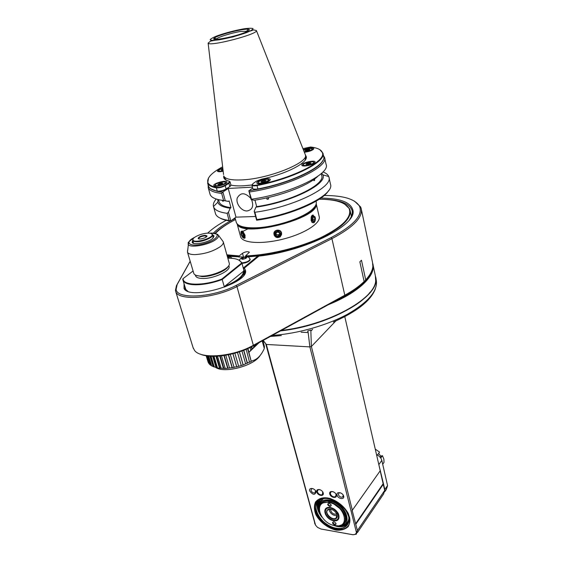 <?xml version="1.0" encoding="UTF-8"?>
<svg xmlns="http://www.w3.org/2000/svg" width="563" height="563" viewBox="0 0 563 563"><rect width="100%" height="100%" fill="white"/><g stroke="black" fill="none" stroke-linecap="round" stroke-linejoin="round"><path stroke-width="0.84" d="M198.788 238.867L198.662 238.684C199.168 237.255 201.265 236.312 204.946 235.848L206.649 236.65M205.066 235.299L206.938 235.883C207.747 237.516 198.662 240.169 198.162 238.438C198.683 236.868 200.984 235.82 205.066 235.299M208.021 233.145C210.323 233.117 211.688 233.518 212.103 234.349C214.2 237.91 193.806 243.863 192.954 239.929C191.786 237.6 201.73 233.152 208.021 233.145M211.575 233.765L212.631 234.651C213.982 237.023 203.475 241.78 196.853 241.738C194.474 241.752 193.081 241.33 192.68 240.464L193.053 238.986M193.749 243.399L193.355 242.759M212.68 234.82L213.342 237.868M193.412 242.934L192.68 240.464L192.152 242.329C192.961 245.348 207.093 242.927 212.202 238.867L214.074 235.939L212.68 234.834M187.613 250.387L187.493 252.21C188.218 253.793 190.695 254.596 194.925 254.61C204.679 254.047 213.131 251.394 220.288 246.657C222.716 244.771 223.701 243.139 223.23 241.759L222.561 240.837M193.728 273.125L193.975 273.773C194.911 275.265 197.339 276.046 201.265 276.116C212.779 276.503 231.006 268.115 229.275 263.364L223.321 242.069M228.233 266.334C226.326 270.972 211.414 276.876 202.117 276.602L196.297 275.413M195.537 275.61L195.635 275.94C196.346 277.538 198.69 278.382 202.666 278.467C213.841 278.868 231.393 270.529 228.979 266.102M193.088 270.979L183.052 278.657L183.137 279.283C183.869 285.765 204.348 285.835 221.836 279.072L241.506 263.146L241.14 262.175C239.423 259.466 234.989 258.143 227.832 258.206M183.137 279.283L183.052 278.657M182.848 279.762L183.024 280.332C184.27 283.105 188.338 284.589 195.234 284.779C203.588 284.787 212.575 283.027 222.202 279.515L221.836 279.072M182.764 279.086L182.933 279.628M241.506 263.146L242.013 263.456L244.025 270.838C244.314 276.159 237.762 281.563 224.356 287.053L222.202 279.515L242.013 263.456L241.626 262.428L238.705 259.993M258.642 256.341L257.91 256.01L247.256 256.911M243.42 268.6L258.593 256.158M184.755 286.018L185.276 289.051L187.789 291.191M243.779 275.216L244.708 271.465L243.596 269.262M243.561 269.135L244.342 268.079L245.44 270.289C249.648 283.069 189.576 300.945 184.031 288.46L184.059 283.724M349.693 219.429C351.615 216.607 352.466 214.003 352.255 211.625L352.98 210.562C356.745 225.158 305.653 251.007 258.924 256.109L244.342 268.079M352.98 210.562C351.228 202.434 340.516 198.282 320.854 198.099M352.255 211.625L352.002 210.231C349.292 203.271 339.285 199.612 321.973 199.26M229.929 222.568C223.61 226.115 218.578 229.718 214.841 233.378M243.638 257.052L227.29 256.292M243.258 268.016L257.91 256.01M241.984 263.357C245.728 263.055 248.374 262.034 249.923 260.296M190.195 261.288L177.134 284.554L176.12 289.312C176.683 299.643 212.905 297.665 236.122 285.441L331.107 237.6C353.698 225.58 363.17 215.143 359.511 206.276C355.225 199.098 343.451 195.502 324.189 195.495M235.243 218.493L231.66 220.323M230.373 221.013C223.075 224.996 217.381 229.042 213.307 233.152M226.22 220.309C218.416 224.503 212.223 228.789 207.648 233.159M190.174 261.211L176.465 285.624L175.417 290.515L175.691 291.43C178.126 301.163 214.053 298.643 236.96 286.581L331.931 238.649C353.395 227.29 363.135 217.212 361.157 208.409L360.594 206.917L354.409 201.104M367.583 277.728L364.683 281.12L365.711 279.881L361.474 260.226L359.856 261.816L364.127 281.514C359.342 286.201 352.902 290.775 344.809 295.23L253.343 345.309C233.181 356.815 200.885 359.412 194.573 350.467L193.025 347.455M365.711 279.881C370.144 275.047 372.53 270.522 372.861 266.313L372.509 262.316L361.369 209.429M364.683 281.12L364.085 281.317M364.127 281.514L363.881 281.943C359.124 286.715 352.628 291.367 344.387 295.906L253.019 345.964C236.587 355.239 210.893 359.103 200.252 354.078M312.901 215.038L312.444 215.411M245.454 271.542L244.821 271.83M245.362 272.049L244.94 272.26M244.694 236.537L243.476 237.29M344.964 518.917L345.415 518.91M328.644 501.964L328.32 502.407M322.571 503.202L322.388 502.808M376.52 454.615C379.321 455.896 381.088 457.825 381.82 460.4L387.555 485.573L386.352 489.402L384.853 491.605L384.846 489.55L378.329 462.505M312.599 329.299L310.86 331.065L310.903 330.066L307.687 330.96L308.151 332.543L301.149 332.219M310.86 331.065L311.388 346.505L309.875 346.892L308.151 332.543M280.501 330.903C331.684 325.414 382.284 294.794 375.535 276.609M280.902 330.685C317.701 326.47 357.906 308.686 370.194 292.113M281.324 330.453C327.898 325.14 375.472 298.812 375.683 280.571L375.366 275.856L373.065 264.955M328.419 304.653C358.877 292.478 376.387 275.251 372.826 263.787L372.776 263.632M332.846 302.232C358.3 290.438 371.608 278.741 372.769 267.144M263.174 340.404L266.327 344.45L263.034 340.474M356.414 532.394L309.875 346.892L266.327 344.45L315.547 525.173L317.518 527.383L320.973 529.016L352.354 534.625C354.662 534.927 356.013 534.188 356.414 532.394L357.414 530.543L356.316 534.196L352.881 534.744L320.889 529.002M336.062 530.107C327.969 528.207 320.094 522.232 315.963 514.871C314.027 509.923 313.915 505.588 315.625 501.879C318.412 498.938 322.409 497.622 327.638 497.924C335.865 499.691 344.056 505.834 348.237 513.421C350.137 518.502 350.144 522.865 348.265 526.525C345.323 529.347 341.255 530.543 336.062 530.107M309.671 490.894C312.817 495.039 314.949 495.363 316.061 491.879C315.062 488.051 308.594 487.072 309.671 490.894M337.033 495.109C335.998 491.225 342.705 492.238 343.662 496.13C344.676 500.021 337.983 498.973 337.033 495.109M316.772 491.992C317.75 495.806 324.26 496.826 323.225 492.984C322.24 489.134 315.709 488.149 316.772 491.992M329.735 493.983C328.686 490.113 335.33 491.119 336.301 494.997C337.321 498.874 330.699 497.833 329.735 493.983M380.131 470.879L352.016 510.697L380.229 470.738L344.795 316.673M335.801 320.973L311.388 346.505L352.354 510.317M352.255 510.775L357.414 530.543L384.74 490.366L383.607 493.976L357.456 532.521M380.222 471.041L383.143 483.737L355.527 523.864M383.093 483.807L384.74 490.366M265.757 343.958L315.203 524.554M314.562 523.034L315.547 525.173M317.792 492.822L317.419 493.315M317.785 492.808L317.405 493.301M355.83 524.202L383.326 484.215M349.461 516.862C350.594 521.894 349.461 525.638 346.055 528.094C343.437 529.804 340.136 530.318 336.139 529.642C320.34 527.496 307.426 505.18 318.792 499.311C322.022 497.481 326.068 497.284 330.938 498.712M316.462 501.316C314.02 505.11 314.274 509.761 317.215 515.279M335.055 528.931C339.623 530.001 343.388 529.586 346.351 527.679L348.434 525.694M349.771 522.161C348.208 531.951 332.402 531.634 322.557 522.007L319.946 519.248C313.436 510.367 313.232 503.618 319.355 499.001M348.687 516.51C349.848 523.308 346.175 528.08 339.489 528.692C330.038 528.558 318.918 520.008 316.181 510.831C314.893 504.152 318.299 499.233 324.942 498.424C334.429 498.29 346.048 507.108 348.687 516.51M345.956 510.444L348.61 516.384C349.623 521.021 348.546 524.484 345.393 526.75C342.916 528.354 339.792 528.826 336.02 528.164C321.318 526.06 309.418 505.363 319.96 499.895C322.972 498.178 326.765 497.995 331.325 499.332M319.763 505.919L320.143 504.934C321.811 501.816 324.971 500.57 329.629 501.211C341.305 502.653 351.108 519.149 343.12 523.738M347.047 525.272L346.168 525.638M345.949 525.955L346.681 525.68M326.441 512.323L326.976 512.9M334.471 518.622L335.168 518.98M344.619 521.57L345.112 521.577M345.471 520.81L344.746 520.775M336.329 518.432L335.9 518.22M326.948 511.387L326.624 511.028M322.057 503.491L321.818 502.787M312.958 488.621L311.536 488.747L310.98 490.429C311.965 492.456 313.345 493.251 315.125 492.815L315.47 490.633M342.916 494.638L343.226 495.377L342.677 497.038C340.812 497.537 339.376 496.735 338.363 494.631L338.919 492.956L340.538 492.822M319.953 489.648L317.989 489.754L317.321 491.795C318.517 494.272 320.213 495.243 322.395 494.694L322.698 491.823M335.696 493.709L336.125 494.687L335.464 496.7C333.226 497.284 331.501 496.313 330.284 493.786L330.96 491.752L333.029 491.647M256.58 344.014L256.179 344.873L257.15 343.697M257.467 343.529L257.207 343.894M250.099 347.477L250.866 350.207L248.994 352.269L259.079 342.649M256.637 344.225L250.866 350.207M247.91 348.504L251.239 361.474L247.614 348.638M262.217 340.925L264.3 348.518C261 355.837 256.714 360.003 251.443 361.01M262.893 340.552L264.23 345.703M262.83 340.587L264.434 346.456L264.16 348.018M246.193 349.257L249.564 362.326L251.239 361.474M249.761 361.861L243.117 364.993L236.784 366.858L234.004 367.111L234.285 367.414L225.672 368.476L218.177 368.089L211.709 365.957L208.718 356.076M211.639 365.739L209.746 364.571L207.107 355.879M209.605 364.092L208.451 362.91L206.276 355.753M208.233 362.185L207.979 361.699M260.183 355.38C254.406 365.676 224.461 373.776 215.629 367.421M216.502 356.252L220.119 368.343M217.529 356.196L221.104 368.188M219.746 356.027L223.377 368.237M220.175 355.985L223.898 368.519M221.491 355.851L225.151 368.202M223.912 355.534L227.607 368.04M224.222 355.485L228.008 368.322M225.784 355.239L229.486 367.836M228.339 354.767L232.062 367.463M228.529 354.725L232.343 367.766M230.281 354.352L234.004 367.111M232.906 353.726L236.622 366.534M232.962 353.712L236.784 366.858M234.87 353.205L238.578 366.027M237.487 352.438L241.175 365.26M239.345 351.847L243.117 364.993M239.416 351.819L243.089 364.627M241.956 350.932L245.595 363.691M243.617 350.313L247.326 363.353M243.8 350.235L247.417 362.938M262.555 340.742L264.441 347.624M206.164 355.732L208.106 362.129M206.656 355.809L209.105 363.888M207.937 355.985L210.794 365.401M209.964 356.182L213.124 366.619M210.689 356.231L213.919 366.935M211.041 356.245L214.299 367.048M212.666 356.302L216.044 367.519M213.307 356.309L216.762 367.808M214.01 356.316L217.459 367.794M215.967 356.273L219.493 368.061M251.253 346.899L251.907 349.25M251.64 346.695L252.217 348.75M253.575 345.661L253.934 346.942M254.441 345.182L254.75 346.287M254.919 344.922L255.138 345.71M224.356 287.053L224.63 286.363L244.025 270.838M243.568 270.768C243.645 275.884 237.333 281.085 224.63 286.363M250.106 259.093L250.204 259.473C249.437 261.443 246.685 262.71 241.963 263.259M245.264 257.024L246.383 257.537C245.116 258.846 243.533 259.29 241.647 258.86C241.633 257.945 242.836 257.333 245.264 257.024M244.053 258.924L241.766 258.621L242.963 257.657L245.179 257.171L246.207 257.643L244.335 258.853M242.963 257.657L243.343 259.064M245.179 257.171L245.51 258.382M227.522 257.115L228.712 257.608L228.233 258.206M227.565 257.27L228.543 257.727L228.085 258.206M378.618 453.426L380.813 456.143L382.439 455.664L383.853 459.084L384.029 462.35L382.699 464.236M382.439 455.664L380.75 458.022M377.435 455.052L379.568 452.103L375.254 449.105M380.813 456.143L380.335 457.466M336.85 514.125C333.254 514.54 331.135 512.921 330.488 509.276M337.209 515.631C332.909 515.68 330.164 513.59 328.982 509.36M336.407 513.231L337.075 514.793L336.041 518.129C331.994 521.057 323.612 512.21 328.088 509.733L331.452 509.459M330.601 509.262C337.371 510.338 339.918 520.24 333.155 519.023C326.47 517.939 323.859 508.129 330.601 509.262M330.291 508.072C338.715 509.402 341.875 521.732 333.465 520.205C325.161 518.854 321.909 506.672 330.291 508.072M326.076 514.892C323.908 509.958 325.337 507.523 330.368 507.601L331.311 507.805M337.997 512.9C340.221 517.932 338.785 520.388 333.683 520.261L332.86 520.078M333.606 520.726C324.584 519.262 321.037 506.024 330.15 507.537C339.313 508.98 342.747 522.394 333.606 520.726M334.901 525.694C319.122 523.09 312.81 499.909 328.827 502.477C345.049 505.004 351.016 528.727 334.901 525.694M329.89 506.538C327.314 505.067 327.026 503.955 329.017 503.209C331.6 504.694 331.889 505.799 329.89 506.538M334.718 524.976C332.163 523.491 331.881 522.408 333.859 521.711C336.421 523.196 336.702 524.28 334.718 524.976M320.755 515.434C317.863 509.874 318.285 505.736 322.029 503.012L328.905 502.006C340.657 503.364 350.601 520.05 342.48 524.61L338.637 525.898L333.887 525.476M321.417 503.934L321.797 502.801M345.464 520.831L344.507 521.542M334.387 504.385L340.319 508.896M337.188 517.228L336.709 517.2M330.945 504.497L330.791 505.947L329.974 506.074L328.095 504.427L328.426 503.392L329.404 503.308M335.787 523.02L335.639 524.378L334.795 524.505L332.937 522.879L333.24 521.894L334.14 521.774M260.718 183.728L258.706 183.587L258.058 183.116L258.347 182.363M268.642 179.731L269.248 180.209L267.214 182.067M266.06 182.011C262.084 183.341 259.515 183.559 258.361 182.658C257.375 180.934 268.481 178.021 268.762 179.928L266.06 182.011M261.246 182.173C263.723 182.201 265.356 181.666 266.158 180.561C264.11 180.146 262.372 180.603 260.936 181.933L261.246 182.173M265.574 181.272L265.567 180.709L263.66 180.822L261.704 181.596L261.668 182.236M263.66 180.822L263.941 181.926M261.704 181.596L261.865 182.243M263.378 183.278C267.932 182.081 270.24 180.814 270.289 179.477C269.677 177.141 255.82 180.779 256.798 183.024C257.404 183.96 259.599 184.052 263.378 183.278M305.413 155.156L306.082 156.211C309.27 162.038 286.799 173.96 261.584 179.168L256.58 181.082L253.026 183.573L252.238 184.777C252.703 185.431 254.244 185.53 256.883 185.058C292.507 178.337 325.998 161.299 322.451 152.876C321.557 149.828 317.609 147.872 310.621 147.006L302.929 148.639M304.358 152.263C309.939 151.468 313.098 150.208 313.837 148.498L312.929 147.978C310.185 147.682 306.997 148.266 303.358 149.737M314.365 163.186L315.146 161.933C314.626 159.681 300.966 163.052 301.852 165.212C301.965 166.986 311.571 165.438 314.365 163.186M305.723 156.5L305.195 160.096M252.224 184.453L251.95 185.255C252.442 185.959 254.103 186.064 256.925 185.565C292.788 178.802 326.491 161.63 322.909 153.15L319.791 149.645M211.977 189.506L217.346 191.364C220.253 191.568 223.201 190.85 226.199 189.203L230.661 185.832M210.653 188.725L217.269 191.399L222.61 192.166L228.226 188.464L235.981 217.149L255.546 216.488M252.435 187.141L228.226 188.464M323.021 160.173C319.84 169.231 288.953 183.369 257.931 189.238L248.937 190.794L252.66 188.014M253.434 189.084L257.945 189.21C287.334 183.629 317.06 170.54 322.212 161.497M230.943 185.114C234.201 185.846 238.501 186.071 243.849 185.783L251.914 185.002M248.937 190.794L251.506 199.203C289.825 193.904 331.03 173.911 326.061 164.297L324.647 157.95M251.506 199.203L251.133 199.576L254.124 200.245C279.487 196.6 308.763 185.438 317.792 176.296M328.482 190.73C322.585 201.498 287.243 216.298 256.615 220.21L254.187 211.28L254.912 212.279L256.812 219.563C294.308 214.693 334.654 194.707 330.523 184.319M215.312 213.046L215.692 214.229C217.17 217.346 221.632 219.415 229.078 220.443L230.816 220.942L235.981 217.149M230.499 221.027C226.059 220.478 222.631 219.521 220.224 218.162M256.615 220.21L256.812 219.563M322.958 171.94C326.019 173.073 327.94 174.6 328.729 176.508L328.862 176.909C333.908 186.944 293.056 207.212 254.912 212.279M254.187 211.28L255.919 207.163C290.923 202.384 328.088 183.819 322.831 174.868L321.726 173.158M248.825 190.73L251.133 199.576M255.919 207.163L256.665 206.614L254.976 200.118M323.408 155.465L324.548 157.457C329.081 166.894 287.82 186.564 249.613 191.962M322.979 153.544L323.57 156.19C327.736 164.713 293.963 182.173 257.791 188.957C254.94 189.457 253.28 189.344 252.815 188.605L252.794 188.528M313.725 179.597L313.978 180.709L314.745 180.125L314.492 179.041M266.679 197.894L267.038 199.309L268.657 198.943L268.298 197.529M321.213 173.615L321.628 175.424C326.012 184.221 290.332 201.92 256.665 206.614M266.714 198.049L268.319 197.592M313.739 179.653L314.675 179.829M251.584 199.675C253.948 206.058 252.463 209.816 247.136 210.956C241.45 211.294 235.559 203.56 237.262 197.965C240.556 192.25 245.081 192.398 250.824 198.401M230.816 220.942L228.437 212.251L230.204 208.204L230.957 207.663L229.12 200.878L228.353 201.413L225.299 200.766L222.927 192.082M229.078 220.443L227.121 213.307L228.437 212.251M227.121 213.307C219.366 212.293 214.862 210.168 213.602 206.931L213.476 206.53C212.891 204.299 213.813 201.8 216.234 199.035M217.888 199.513L217.86 202.208C218.831 205.277 222.941 207.275 230.204 208.204M225.299 200.766L223.61 200.491L221.667 193.405C214.017 192.588 209.549 190.709 208.261 187.746L208.099 184.763M209.915 193.721L210.126 194.495C211.35 197.599 215.84 199.598 223.61 200.491M228.353 201.413L222.807 200.4M222.61 192.166L221.667 193.405M230.07 181.891L230.936 185.093L230.035 186.353L226.41 188.823C223.201 190.583 220.042 191.357 216.931 191.139C212.181 190.09 209.366 188.429 208.493 186.17L208.282 185.431M208.528 177.943L207.684 183.165C208.648 185.297 211.421 186.853 216.016 187.838C219.134 188.049 222.301 187.275 225.517 185.523L229.148 183.066L230.063 181.835L229.479 181.392M226.227 180.167L224.074 177.246M222.645 166.775C211.385 172.904 206.487 178.218 207.944 182.701C208.908 184.812 211.674 186.36 216.241 187.338C219.148 187.528 222.096 186.81 225.101 185.171L228.74 182.722L229.591 181.575L228.93 181.124C225.946 180.357 224.215 179.203 223.736 177.662L223.715 175.93C225.179 179.097 231.372 180.413 242.294 179.879C269.262 178.731 309.622 162.25 305.308 154.684L305.146 154.276M214.404 186.071C217.177 187.233 227.959 183.672 226.819 181.983C226.199 179.794 212.793 183.489 213.778 185.579L214.404 186.071M222.786 167.971L218.437 169.773L217.388 171.103C217.902 171.87 219.823 171.905 223.166 171.208M217.311 186.191L215.003 185.656L215.136 186.128M225.242 182.264L225.812 182.694L224.109 184.361M215.003 185.656L215.263 184.946C215.453 183.2 225.109 180.793 225.341 182.433C226.115 184.031 215.742 186.895 215.284 185.206L215.263 184.946M220.478 183.038L217.775 184.474C219.781 184.868 221.463 184.404 222.821 183.081L220.478 183.038M222.265 183.756L222.301 183.249L220.506 183.355L218.571 184.108L218.451 184.741M218.571 184.108L218.747 184.748M220.506 183.355L220.787 184.375M220.379 171.666L218.557 171.194L218.676 171.638M223.124 170.828C220.682 171.321 219.246 171.293 218.817 170.751L218.796 170.547M218.817 170.751C218.704 170.195 219.591 169.54 221.484 168.787L222.828 168.344M222.906 168.97L221.196 170.061L223.047 170.188M222.969 169.519L221.949 169.737L221.864 170.3M221.949 169.737L222.096 170.3M223.173 201.104L222.54 201.061L222.343 200.344M222.54 201.061L223.23 201.308L222.99 200.421M222.526 201.012L222.997 200.449M230.957 207.663C224.222 206.776 220.309 204.918 219.218 202.103L219.028 201.406M236.164 221.878L236.516 222.927C238.459 226.333 244.581 227.959 254.891 227.818C273.456 227.565 301.282 218.824 311.36 210.189C314.999 207.177 316.631 204.496 316.272 202.152L316.047 201.195M239.993 225.819C249.958 233.188 296.792 223.567 310.755 211.104L314.626 206.931M315.167 206.171C310.755 219.746 249.367 235.257 239.162 225.411M316.195 203.897C319.657 218.606 240.992 238.487 237.192 223.898M240.485 236.256L240.647 236.854C242.611 243.3 262.611 244.497 283.9 238.909C305.216 233.399 321.353 222.786 319.137 216.41L316.216 203.785M244.265 238.212L244.877 238.093L245.053 235.2L242.913 231.4L241.485 231.21M281.493 234.968L281.542 232.934C280.726 228.557 273.266 229.577 273.935 234.011M313.394 215.186C312.458 214.77 311.719 215.432 311.177 217.17L311.128 220.492L312.24 222.575L313.823 222.751M243.512 257.059L242.484 253.294L239.184 255.926L226.882 254.821M215.39 233.511C219.88 228.747 226.593 224.088 235.524 219.535M319.228 199.218C335.548 199.344 345.52 202.455 349.144 208.556C352.29 216.966 342.761 226.692 320.558 237.734C298.946 247.833 268.452 255.194 245.552 255.891M242.484 253.294C245.524 251.633 247.826 251.281 249.402 252.238L245.559 255.883L245.799 256.735M344.429 203.926L349.574 208.81L350.059 210.083C351.657 218.662 341.375 228.275 319.228 238.916C297.728 248.656 268.192 255.665 245.799 256.397L245.574 255.891M239.162 255.933L238.747 256.439L227.044 255.384M239.507 257.101L239.191 255.919M238.923 257.094L238.747 256.439M248.367 228.669L242.379 231.604M313.07 215.235L311.677 215.939M315.118 217.107L312.648 215.481C311.62 216.579 311.304 218.247 311.698 220.471C312.268 222.413 313.091 223.117 314.168 222.582L315.224 220.745M311.832 222.125L313.274 222.758M312.409 220.196C312.359 216.03 313.274 215.017 315.139 217.156L315.463 218.817C314.893 222.554 313.873 223.011 312.409 220.196M313.352 216.776C312.289 219.422 312.634 220.886 314.379 221.175C315.442 218.543 315.104 217.072 313.352 216.776M314.281 221.006L314.928 219.253L314.457 217.234L313.338 216.952L312.683 218.704L313.162 220.731L314.281 221.006M314.457 217.234L313.162 217.276M314.928 219.253L312.754 219.324M281.627 233.955L281.528 232.927C280.761 230.83 279.22 229.929 276.89 230.218L275.532 230.802L273.942 233.715M274.04 234.82C275.356 237.614 277.425 238.269 280.247 236.791C282.57 233.061 281.451 230.943 276.883 230.443L275.525 231.034L274.04 234.82M274.688 234.834C275.807 230.668 277.869 230.211 280.867 233.469C279.741 237.628 277.679 238.086 274.688 234.834M277.214 231.928C274.61 234.074 274.983 235.552 278.333 236.369C280.944 234.229 280.571 232.751 277.214 231.928M278.291 236.171L279.902 234.736L279.389 232.688L277.256 232.083L275.645 233.518L276.166 235.566L278.291 236.171L278.326 234.891L279.656 233.708M276.166 235.566L276.208 234.285L278.326 234.891M275.94 233.237L276.208 234.285M242.442 231.034L241.689 231.217M243.054 237.685L243.828 238.219C245.904 239.029 243.92 231.963 241.872 231.273L241.063 231.534L240.894 232.47M244.497 238.001L245.179 237.551M241.027 234.321L240.971 232.259C242.674 230.133 245.799 240.809 242.386 237.072L241.027 234.321M241.823 232.73C240.88 233.617 241.267 235.067 242.991 237.065C243.934 236.179 243.547 234.729 241.823 232.73M242.998 236.868L243.568 236.221L243.033 234.222L241.928 232.878L241.358 233.525L241.9 235.517L242.998 236.868M241.358 233.525L242.245 233.159M241.9 235.517L243.315 234.933M223.553 174.53L208.127 43.105C209.084 46.989 258.741 34.054 256.404 30.529L305.308 154.684M246.601 31.767C236.96 36.468 208.88 41.944 214.313 38.122C217.508 35.061 243.385 28.319 248.367 29.255C250.134 29.522 249.543 30.36 246.601 31.767M216.101 39.375L216.502 38.861C218.599 36.926 231.801 32.872 240.443 31.486L247.636 31.254M312.331 148.752L312.845 149.16L311.409 150.539M303.548 150.208L309.868 148.4L312.402 148.892C311.374 150.441 308.63 151.405 304.168 151.785M309.664 149.899L309.96 149.448C308.088 149.089 306.455 149.491 305.069 150.659C306.082 151.123 307.616 150.87 309.664 149.899M309.411 150.061L309.354 149.582L307.525 149.723L305.737 150.412L305.793 150.926M305.737 150.412L305.85 150.926M307.525 149.723L307.743 150.673M305.456 165.944L303.091 165.346L303.38 164.614M313.535 162.172L314.112 162.693L312.254 164.312M313.647 162.411C314.077 164.1 303.746 166.585 303.387 164.882C302.493 163.214 313.415 160.511 313.64 162.355L313.647 162.411M308.552 164.305L311.065 162.939C309.087 162.517 307.37 162.939 305.927 164.206L308.552 164.305M310.494 163.608L310.431 163.066L308.51 163.193L306.624 163.932L306.687 164.509M306.624 163.932L306.758 164.516M308.51 163.193L308.749 164.255M194.481 237.445C183.805 242.639 189.78 247.396 203.264 243.863C216.762 240.485 222.286 232.779 211.428 233.103L209.542 233.195M189.4 241.091L188.091 244.159C188.929 248.473 208.81 245.137 215.925 239.437C218.022 237.839 218.866 236.46 218.458 235.299L217.473 234.672C218.655 234.475 216.642 233.948 211.442 233.096L209.513 233.195M331.107 237.6L331.931 238.649L344.809 295.23L344.387 295.906M381.82 460.4L379.047 464.299M272.274 335.414C297.56 333.775 327.244 325.351 347.878 314.013C368.913 301.747 378.343 290.304 376.168 279.677L375.683 277.376M352.354 534.625L352.881 534.744M320.973 529.016L321.522 529.15M332.832 525.216L337.195 526.504C340.967 527.165 344.084 526.687 346.555 525.082L348.011 523.829M318.306 501.19C316.16 505.553 317.131 510.578 321.213 516.271M319.735 500.035C317.856 502.365 317.37 505.335 318.271 508.952M340.629 526.088C344.331 525.962 347.019 524.632 348.68 522.084M340.77 525.687C344.922 525.427 347.652 523.653 348.969 520.374M321.234 499.261C319.08 501.014 318.088 503.463 318.278 506.609M344.092 524.758C346.998 523.506 348.603 521.254 348.912 518.002M323.451 498.635L319.32 502.393L318.982 504.124C320.811 500.725 324.26 499.367 329.348 500.064C345.063 502.027 354.338 525.553 339.876 526.187L333.268 525.314M321.086 515.997C318.208 511.542 317.504 507.587 318.982 504.124C317.398 508.023 318.348 512.365 321.846 517.144M319.08 511.211C315.97 501.119 328.271 496.918 338.588 504.941C349.095 512.71 348.757 526.124 338.335 525.926M387.555 485.573L384.846 489.55M177.134 284.554L176.465 285.624M236.122 285.441L236.96 286.581L253.343 345.309L253.019 345.964M239.303 260.296C239.606 259.825 240.112 257.713 245.63 256.742C249.282 257.608 247.643 255.926 250.078 258.994C249.522 261 246.777 262.302 241.844 262.9M245.517 256.819C247.586 257.636 246.545 258.473 242.407 259.325C240.366 258.501 241.4 257.664 245.517 256.819M227.473 256.932L227.902 256.911C229.296 256.988 229.535 257.418 228.627 258.199M256.883 185.058L257.931 189.217M217.311 191.371L216.241 187.338M229.817 186.733L228.74 182.722M226.199 189.203L225.101 185.171M215.594 38.558L214.123 39.136M243.645 28.868C234.511 30.536 225.742 32.837 217.332 35.772C212.941 37.524 210.541 38.889 210.133 39.874C211.125 40.501 214.123 40.48 219.12 39.811C228.592 38.115 237.663 35.736 246.341 32.675C250.697 30.888 252.935 29.536 253.047 28.622C251.76 28.087 248.628 28.164 243.645 28.868M198.162 238.438L198.711 238.839M206.649 236.376L206.938 235.883M192.954 239.929L192.666 240.422M212.103 234.349L212.61 234.609M213.349 237.171L214.074 235.939M193.433 242.984L192.152 242.329M187.472 252.161L188.542 243.117C187.141 243.167 189.133 241.274 194.509 237.424M218.458 235.299L223.215 241.71M193.827 273.47L187.493 252.21M195.635 275.94L195.361 275.011M244.645 273.111L244.039 270.902M185.924 289.861L183.024 280.332M185.121 288.974L185.41 289.917M244.532 270.761L244.687 271.331M244.715 271.45L245.109 272.886M244.708 271.465L245.44 270.289M185.276 289.051L184.031 288.46M352.002 210.231L352.199 211.146M352.29 211.575L352.719 213.588M359.511 206.276L360.594 206.917M270.346 336.47L281.303 335.583M375.401 288.756C371.045 300.536 357.026 311.628 333.352 322.022M346.351 527.679L346.055 528.094M348.033 523.787L345.393 526.75M332.128 524.948L335.9 526.032L339.876 526.187M315.688 492.083L315.125 492.815M342.677 497.038L343.247 496.263M323.078 493.793L322.395 494.694M335.464 496.7L336.146 495.771M176.12 289.312L175.417 290.515M193.313 348.377L175.691 291.43M241.14 262.175L241.626 262.428M242.125 258.867L241.647 258.86M232.076 258.347C229.845 256.432 231.477 257.481 228.015 256.834L227.459 256.876M337.357 516.292L336.041 518.129M322.641 502.203L322.029 503.012M344.746 521.387L344.324 521.992M343.022 523.829L342.48 524.61M329.39 502.09L329.074 502.52M332.86 503.139L332.564 503.54M331.135 505.483L330.791 505.947M335.639 524.378L335.956 523.942M269.381 180.744L269.255 180.259M269.241 180.209L268.762 179.928M258.206 183.679L258.058 183.116M258.361 182.658L258.072 183.144M265.588 181.117L266.158 180.561M261.711 182.138L260.936 181.933M258.009 183.714L256.798 183.024M305.793 156.669L306.082 156.211M252.238 184.777L251.95 185.255M322.451 152.876L322.909 153.15M322.831 174.868L328.729 176.508M323.732 156.964L324.506 157.316M252.808 188.591L251.935 185.234M305.85 156.817L306.152 158.147M267.629 199.225L267.003 199.175M313.929 180.498L314.71 179.991M217.86 202.208L213.476 206.53M215.545 213.863L213.602 206.931M210.126 194.495L208.204 187.613M208.803 186.81L208.261 187.746M207.592 182.954L208.493 186.17M230.056 181.814L229.591 181.575M207.944 182.701L207.684 183.165M224.194 177.922L223.736 177.662M214.883 186.191L213.778 185.579M225.953 183.221L225.826 182.743M225.341 182.433L225.805 182.672M215.284 185.206L215.01 185.677M222.294 183.608L222.821 183.081M218.514 184.664L217.775 184.474M218.331 171.631L217.388 171.103M221.899 170.244L221.196 170.061M219.218 202.103L218.55 199.675M330.432 183.939L329.01 177.577M236.319 222.462L235.067 217.825M237.114 223.814L240.647 236.854M349.144 208.556L349.574 208.81M350.256 210.977L351.411 216.333M312.176 215.418L312.754 215.397M315.139 217.156L315.013 216.79M242.364 231.006L241.787 231.245M240.971 232.259L241.063 231.534M305.983 157.612L305.406 155.099M224.377 178.372L223.708 175.909M208.127 43.105L210.583 41.113L232.991 36.94L253.582 29.916L256.404 30.529M246.819 30.965L248.367 29.255M216.502 38.861L214.313 38.122M313.148 149.596L313.837 148.498M312.958 149.674L312.852 149.195M312.402 148.892L312.838 149.139M309.404 149.969L309.96 149.448M305.786 150.863L305.069 150.659M302.971 165.881L301.852 165.212M303.211 165.86L303.084 165.325M314.224 163.164L314.112 162.672M303.387 164.882L303.091 165.346M313.64 162.355L314.105 162.63M310.487 163.481L311.065 162.939M306.687 164.424L305.927 164.206"/></g></svg>
